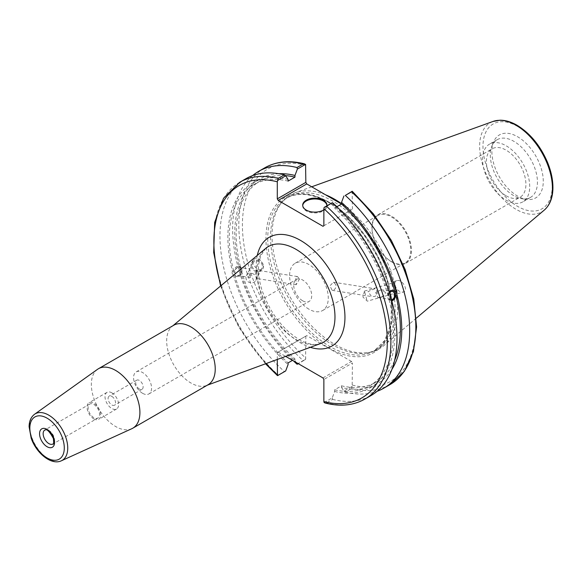 <?xml version="1.0" encoding="UTF-8"?>
<svg xmlns="http://www.w3.org/2000/svg" width="582" height="582" viewBox="0 0 582 582"><rect width="100%" height="100%" fill="white"/><g stroke="black" fill="none" stroke-linecap="round" stroke-linejoin="round"><path stroke-width="0.44" stroke-dasharray="2.91 2.18" d="M97.529 369.323A34.338 19.824 -120 0 0 91.345 384.447A34.338 19.824 -120 0 0 105.713 418.334A34.338 19.824 -120 0 0 131.816 428.708M93.826 404.454A8.075 4.663 60 0 1 99.107 411.569A8.075 4.663 60 0 1 97.863 418.043A8.075 4.663 60 0 1 89.788 413.38A8.075 4.663 60 0 1 89.788 404.053A8.075 4.663 60 0 1 93.826 404.454M173.785 325.236A34.338 19.824 -120 0 0 172.163 326.371A34.338 19.824 -120 0 0 166.67 340.957A34.338 19.824 -120 0 0 180.558 374.306A34.338 19.824 -120 0 0 206.334 385.553A34.338 19.824 -120 0 0 208.123 384.709M277.287 359.465L277.287 352.597L306.736 335.596L277.287 352.597M278.181 352.081L285.646 356.388M142.568 393.294A12.717 7.34 60 0 1 134.26 382.083A12.717 7.34 60 0 1 136.21 371.891A12.717 7.34 60 0 1 142.568 372.524A12.717 7.34 60 0 1 150.876 383.727A12.717 7.34 60 0 1 148.927 393.919A12.717 7.34 60 0 1 142.568 393.294M139.404 389.031A5.26 3.034 60 0 1 135.97 384.396A5.26 3.034 60 0 1 136.77 380.184A5.26 3.034 60 0 1 139.404 380.446A5.26 3.034 60 0 1 142.837 385.08A5.26 3.034 60 0 1 142.03 389.293A5.26 3.034 60 0 1 139.404 389.031M302.727 300.829A12.717 7.34 -120 0 0 309.086 301.454A12.717 7.34 -120 0 0 309.086 286.773A12.717 7.34 -120 0 0 296.369 279.425A12.717 7.34 -120 0 0 294.419 289.618A12.717 7.34 -120 0 0 302.727 300.829M111.817 396.371A5.26 3.034 60 0 1 115.251 401.005A5.26 3.034 60 0 1 114.443 405.218A5.26 3.034 60 0 1 109.183 402.184A5.26 3.034 60 0 1 109.183 396.109A5.26 3.034 60 0 1 111.817 396.371M111.817 392.821A9.603 5.544 60 0 1 118.088 401.282A9.603 5.544 60 0 1 116.618 408.979A9.603 5.544 60 0 1 111.817 408.506A9.603 5.544 60 0 1 105.538 400.045A9.603 5.544 60 0 1 107.015 392.348A9.603 5.544 60 0 1 111.817 392.821M93.826 418.887A9.603 5.544 -120 0 0 98.627 419.36A9.603 5.544 -120 0 0 100.104 411.67A9.603 5.544 -120 0 0 93.826 403.21A9.603 5.544 -120 0 0 89.024 402.729A9.603 5.544 -120 0 0 87.555 410.426A9.603 5.544 -120 0 0 93.826 418.887M258.51 272.478L257.979 276.086L256.749 278.516L254.894 270.47L256.058 270.063L258.51 272.478M299.563 278.923L296.158 284.707L295.852 276.901L297.438 276.559L299.563 278.923M240.926 269.713A4.125 3.048 -81.1 0 1 240.315 273.824A4.125 3.048 -81.1 0 1 237.369 275.475A4.125 3.048 -81.1 0 1 235.092 273.082A4.125 3.048 -81.1 0 1 235.703 268.979A4.125 3.048 -81.1 0 1 238.649 267.327A4.125 3.048 -81.1 0 1 240.926 269.713M249.605 269.641L248.521 271.503L250.442 277.519L249.751 269.073L238.649 267.327M252.537 263.493A5.26 4.721 26.7 0 1 258.102 261.18A5.26 4.721 26.7 0 1 261.936 268.215A5.26 4.721 26.7 0 1 256.371 270.528A5.26 4.721 26.7 0 1 252.537 263.493L249.751 269.073M241.785 269.219A5.34 3.95 -81.1 0 1 240.999 274.537A5.34 3.95 -81.1 0 1 237.18 276.676A5.34 3.95 -81.1 0 1 234.233 273.584A5.34 3.95 -81.1 0 1 235.019 268.266A5.34 3.95 -81.1 0 1 238.838 266.12A5.34 3.95 -81.1 0 1 241.785 269.219M232.036 273.234L233.455 275.119L236.903 276.632L239.042 276.203L240.381 274.995L241.661 271.35L240.344 271.139L239.282 267.167L240.599 267.371L238.562 266.083L233.709 271.35L232.393 271.139L232.036 273.234M251.955 273.416A5.26 4.721 26.7 0 1 255.789 280.451A5.26 4.721 26.7 0 1 250.224 282.765A5.26 4.721 26.7 0 1 246.39 275.73A5.26 4.721 26.7 0 1 251.955 273.416M251.198 266.796A6.358 5.704 26.7 0 1 251.555 262.999A6.358 5.704 26.7 0 1 257.782 260.096A6.358 5.704 26.7 0 1 263.275 264.912A6.358 5.704 26.7 0 1 262.918 268.709A6.358 5.704 26.7 0 1 256.691 271.612A6.358 5.704 26.7 0 1 251.198 266.796M263.304 264.861C260.139 258.663 256.757 256.989 253.155 259.819C250.325 264.759 260.794 273.627 263.137 268.28L263.304 264.861M233.455 275.119A118.081 68.174 -120 0 0 288.075 364.587M245.888 178.718A125.174 72.27 -120 0 0 284.314 371.505L285.682 370.952M288.075 179.423A118.081 68.174 -120 0 0 232.393 271.139M234.772 275.322A116.102 67.032 -120 0 0 288.075 362.906M241.661 271.35A116.102 67.032 -120 0 0 294.965 358.927L292.506 360.345M240.344 271.139A118.081 68.174 -120 0 0 294.965 360.614L294.965 358.927M335.901 284.634L333.471 282.219L329.914 285.835L332.191 290.367L333.77 290.025C335.552 288.788 336.265 286.991 335.901 284.634M376.947 291.08C377.638 293.641 376.896 295.43 374.728 296.456L371.607 296.551L367.948 291.626L374.852 288.723L376.947 291.08M385.48 292.419L381.159 289.712L375.696 292.477L377.914 297.54L380.024 297.286C383.218 296.645 385.037 295.023 385.48 292.419M391.497 299.621A4.125 3.048 -81.1 0 1 390.98 299.599A4.125 3.048 -81.1 0 1 388.703 297.213A4.125 3.048 -81.1 0 1 389.511 292.811M392.595 290.28A5.34 3.95 98.9 0 0 392.45 290.251A5.34 3.95 98.9 0 0 388.631 292.39A5.34 3.95 98.9 0 0 387.845 297.708A5.34 3.95 98.9 0 0 390.791 300.807A5.34 3.95 98.9 0 0 391.802 300.785M391.824 300.865L389.031 299.555L390.347 299.759L389.285 295.787L387.968 295.576L389.242 291.938M324.13 402.548L332.264 397.848L334.665 391.482L334.665 389.802L341.547 385.822L341.547 387.503A118.081 68.174 -120 0 0 391.912 369.41M341.547 387.503L343.947 391.104L352.161 386.361L352.423 363.008L323.868 379.493M389.918 384.644A125.174 72.27 60 0 1 351.492 388.514L345.315 392.079L343.947 391.104M345.315 392.079A125.174 72.27 -120 0 0 377.078 391.315M341.547 385.822A116.102 67.032 -120 0 0 376.307 382.018A116.102 67.032 -120 0 0 394.603 360.404M334.665 389.802A116.102 67.032 -120 0 0 369.417 385.997A116.102 67.032 -120 0 0 389.031 299.555M334.665 391.482A118.081 68.174 -120 0 0 390.347 299.759M366.784 299.803L364.47 291.073L366.784 299.803M396.582 291.276L394.276 282.546L396.582 291.276M396.597 289.64L397.462 293.721L393.97 281.492L396.597 289.64M394.96 285.536C396.8 290.098 399.594 292.266 403.341 292.04C409.03 290.731 402.271 278.8 396.888 280.655C395.033 281.339 394.385 282.968 394.96 285.536M308.94 309.18A27.347 15.787 60 0 1 291.08 285.085A27.347 15.787 60 0 1 295.27 263.173A27.347 15.787 60 0 1 308.94 264.526A27.347 15.787 60 0 1 326.8 288.621A27.347 15.787 60 0 1 322.61 310.533A27.347 15.787 60 0 1 308.94 309.18M391.424 261.558A27.347 15.787 -120 0 0 405.094 262.918A27.347 15.787 -120 0 0 405.094 231.345A27.347 15.787 -120 0 0 377.747 215.551A27.347 15.787 -120 0 0 373.557 237.463A27.347 15.787 -120 0 0 391.424 261.558M391.679 261.9A27.943 16.136 60 0 1 373.418 237.281A27.943 16.136 60 0 1 377.703 214.889A27.943 16.136 60 0 1 391.679 216.271A27.943 16.136 60 0 1 409.932 240.897A27.943 16.136 60 0 1 405.647 263.29A27.943 16.136 60 0 1 391.679 261.9M506.158 195.807A27.943 16.136 -120 0 0 520.126 197.189A27.943 16.136 -120 0 0 520.126 164.924A27.943 16.136 -120 0 0 492.183 148.796A27.943 16.136 -120 0 0 487.898 171.188A27.943 16.136 -120 0 0 506.158 195.807M341.539 204.027L351.521 209.789L322.966 226.274M323.868 225.758L351.521 209.789M352.423 209.273L352.161 191.231M322.966 377.936L351.521 361.451L352.423 363.008M351.521 361.451L306.736 335.596M305.841 336.112L305.579 359.465L298.275 363.685M270.55 237.107A88.071 50.845 -120 0 0 303.629 319.722A88.071 50.845 -120 0 0 367.722 352.772A88.071 50.845 -120 0 0 376.86 349.338A88.071 50.845 -120 0 0 395.105 309.02A88.071 50.845 -120 0 0 356.657 220.389A88.071 50.845 -120 0 0 288.788 196.789A88.071 50.845 -120 0 0 281.244 202.987A88.071 50.845 -120 0 0 270.55 237.107M325.192 403.042L326.531 402.919A125.174 72.27 -120 0 0 364.965 399.048M332.264 397.848L332.628 399.398L326.531 402.919M239.784 182.239A125.174 72.27 -120 0 0 278.218 375.026L277.549 375.652M296.216 362.491L294.965 360.614M305.579 359.465L303.171 360.614A125.174 72.27 60 0 1 264.745 167.834M296.995 364.179L303.171 360.614M252.552 175.619A125.174 72.27 -120 0 0 293.495 360.92M351.492 388.514L352.161 386.361M543.275 181.235A36.339 20.981 -120 0 0 522.236 139.913A36.339 20.981 -120 0 0 493.572 141.95A36.339 20.981 -120 0 0 491.877 151.56A36.339 20.981 -120 0 0 526.746 199.415A36.339 20.981 -120 0 0 543.275 181.235M325.585 194.817A88.835 51.289 -120 0 0 295.241 192.737A88.835 51.289 -120 0 0 282.808 201.219A88.835 51.289 -120 0 0 272.027 235.637A88.835 51.289 -120 0 0 305.39 318.965A88.835 51.289 -120 0 0 370.036 352.299A88.835 51.289 -120 0 0 383.603 345.781A88.835 51.289 -120 0 0 397.659 308.169A88.835 51.289 -120 0 0 341.547 203.656M336.876 206.719L334.665 208L334.665 206.312L332.264 202.718M278.218 375.026L284.314 371.505M332.628 399.398A125.174 72.27 -120 0 0 371.061 395.534M302.72 205.541A12.113 6.991 0 0 0 302.698 205.955A12.113 6.991 0 0 0 306.248 210.902A12.113 6.991 0 0 0 319.453 212.415A12.113 6.991 0 0 0 326.931 205.955A12.113 6.991 0 0 0 326.909 205.541M326.866 205.832A12.113 6.991 180 0 1 323.868 209.775M389.285 295.787A118.081 68.174 -120 0 0 334.665 206.312M387.968 295.576A116.102 67.032 -120 0 0 334.665 208M529.715 186.596A33.319 19.235 -120 0 0 515.172 153.066A33.319 19.235 -120 0 0 489.498 144.14A33.319 19.235 -120 0 0 482.594 159.388A33.319 19.235 -120 0 0 497.137 192.926A33.319 19.235 -120 0 0 522.818 201.852A33.319 19.235 -120 0 0 529.715 186.596M490.313 154.936A33.319 19.235 -120 0 0 522.287 198.804A33.319 19.235 -120 0 0 530.537 197.393A33.319 19.235 -120 0 0 537.441 182.137A33.319 19.235 -120 0 0 522.891 148.606A33.319 19.235 -120 0 0 497.217 139.68A33.319 19.235 -120 0 0 491.87 146.118A33.319 19.235 -120 0 0 490.313 154.936M278.931 173.72A118.081 68.174 -120 0 0 239.282 267.167M285.42 175.633A116.102 67.032 -120 0 0 260.212 180.929A116.102 67.032 -120 0 0 240.599 267.371M288.075 181.104A116.102 67.032 -120 0 0 253.323 184.909A116.102 67.032 -120 0 0 233.709 271.35M34.549 414.268A26.896 15.525 -120 0 0 29.704 426.111A26.896 15.525 -120 0 0 40.958 452.651A26.896 15.525 -120 0 0 61.401 460.777M89.788 404.053L44.829 430.011A8.075 4.663 60 0 1 48.866 430.411A8.075 4.663 60 0 1 54.141 437.533A8.075 4.663 60 0 1 52.904 444.001L97.863 418.043M256.895 271.83A55.203 31.872 60 0 1 265.727 248.376L260.583 255.971L258.706 264.068C257.884 271.525 258.91 280 261.776 289.494C269.575 312.105 281.979 328.757 298.995 339.437C305.856 343.242 311.734 344.893 316.615 344.391L320.653 343.518A55.203 31.872 60 0 1 295.932 339.437A55.203 31.872 60 0 1 256.895 271.83M257.288 255.411A62.761 36.237 -120 0 0 300.574 342.929A62.761 36.237 -120 0 0 310.344 347.308M266.047 363.597A122.635 70.8 60 0 1 221.036 285.631M267.749 238.722A88.071 50.845 -120 0 0 306.197 327.353A88.071 50.845 -120 0 0 374.066 350.953A88.071 50.845 -120 0 0 392.304 310.635A88.071 50.845 -120 0 0 330.03 202.769A88.071 50.845 -120 0 0 285.995 198.404A88.071 50.845 -120 0 0 267.749 238.722M392.304 311.676A89.344 51.58 60 0 1 329.128 348.145A89.344 51.58 60 0 1 265.952 238.722A89.344 51.58 60 0 1 329.128 202.252A89.344 51.58 60 0 1 392.304 311.676M305.841 165.303A122.635 70.8 -120 0 0 242.418 225.132A122.635 70.8 -120 0 0 305.841 358.199M352.423 385.095A122.635 70.8 -120 0 0 415.846 325.265A122.635 70.8 -120 0 0 352.423 192.198M544.286 210.087A51.463 29.711 60 0 1 503.867 199.859A51.463 29.711 60 0 1 479.648 146.278A51.463 29.711 60 0 1 493.099 121.427M517.58 126.432A48.946 28.263 -120 0 0 482.965 146.417A48.946 28.263 -120 0 0 517.58 206.363A48.946 28.263 -120 0 0 552.187 186.386A48.946 28.263 -120 0 0 517.58 126.432M206.334 385.553L207.265 385.204M172.163 326.371L172.927 325.731M148.927 393.919L309.086 301.454M136.21 371.891L296.369 279.425M136.77 380.184L109.183 396.109M142.03 389.293L114.443 405.218M107.015 392.348L89.024 402.729M116.618 408.979L98.627 419.36M297.438 276.559L256.058 270.063M296.158 284.707L256.749 278.516M250.435 277.527L237.369 275.475M255.789 280.451L256.771 278.494M257.979 276.086L261.936 268.215M246.39 275.73L248.514 271.503M262.918 268.709L263.137 268.28M251.555 262.999L253.155 259.819M332.191 290.367L371.6 296.558M333.471 282.219L374.852 288.716M377.914 297.548L390.98 299.599M381.159 289.712L392.261 291.451M376.307 382.018L369.417 385.997M364.456 291.095L362.884 296.995L367.337 301.17L397.164 292.659M364.47 291.073L394.276 282.546M397.462 293.721L403.341 292.04M393.97 281.492L396.888 280.655M322.61 310.533L405.094 262.918M295.27 263.173L377.747 215.551M405.647 263.29L520.126 197.189M377.703 214.889L492.183 148.796M376.86 349.338L374.066 350.953L384.695 340.514L390.762 324.356L391.621 303.811L387.146 280.713L377.689 257.091L364.077 235.012L347.49 216.38L329.39 202.834C312.345 193.34 297.875 191.864 285.995 198.404L288.788 196.789M220.6 285.988L238.853 327.317L265.523 363.786M311.705 186.8L295.241 192.737M416.319 318.15L383.603 345.781M326.931 205.955L326.931 205.126M302.698 205.955L302.698 205.126M497.217 139.68L489.498 144.14M530.537 197.393L522.818 201.852M522.287 198.804L526.746 199.415M491.87 146.118L493.572 141.95M367.722 352.772L370.036 352.299M281.244 202.987L282.808 201.219M260.212 180.929L253.323 184.909"/><path stroke-width="0.87" d="M61.401 460.777L131.816 428.708A34.338 19.824 -120 0 0 132.798 428.199A34.338 19.824 -120 0 0 139.906 412.485A34.338 19.824 -120 0 0 124.919 377.929A34.338 19.824 -120 0 0 98.453 368.726A34.338 19.824 -120 0 0 97.529 369.323L34.549 414.268C30.984 417.018 29.165 421.172 29.1 426.737L31.188 438.224C36.317 453.203 51.361 465.622 61.401 460.777A26.896 15.525 -120 0 0 67.738 448.067A26.896 15.525 -120 0 0 48.721 415.133A26.896 15.525 -120 0 0 34.549 414.268M132.798 428.199L208.123 384.709A34.338 19.824 -120 0 0 215.231 368.995A34.338 19.824 -120 0 0 200.244 334.439A34.338 19.824 -120 0 0 173.785 325.236L98.453 368.726M285.646 356.388L322.966 377.936L323.868 379.493L323.868 401.58L324.13 402.548L325.192 403.042C340.281 406.818 353.536 405.487 364.965 399.048A125.174 72.27 -120 0 0 326.531 206.268L324.13 207.418L323.868 208.683L323.868 225.758L322.966 226.274L278.181 200.419L306.736 183.934L305.841 182.377L277.287 198.862L278.181 200.419M277.287 198.862L277.287 181.788L278.218 178.368A125.174 72.27 -120 0 0 239.784 182.239L223.561 198.236L214.663 222.419L213.689 252.537L220.6 285.988M277.483 375.557L277.287 359.465M292.506 360.345L288.075 362.906L288.075 364.587L285.682 370.952L277.549 375.652M277.549 180.522L285.682 175.822L284.314 174.855A125.174 72.27 -120 0 0 245.888 178.718L239.784 182.239M285.682 175.822L288.075 179.423L288.075 181.104L294.965 177.132L294.965 175.444L297.366 169.078L305.579 164.335L305.841 182.377M389.511 292.811A4.125 3.048 -81.1 0 1 392.261 291.451A4.125 3.048 -81.1 0 1 394.538 293.845A4.125 3.048 -81.1 0 1 391.497 299.621M391.802 300.785A5.34 3.95 98.9 0 0 395.396 293.343A5.34 3.95 98.9 0 0 392.595 290.28M389.242 291.938L390.58 290.724L392.137 290.258L396.175 291.808L397.237 295.787L395.92 295.576L391.824 300.865M391.912 369.41A118.081 68.174 -120 0 0 397.237 295.787M377.078 391.315A125.174 72.27 -120 0 0 383.742 388.209A125.174 72.27 -120 0 0 345.315 195.421L351.492 191.856A125.174 72.27 60 0 1 389.918 384.644L383.742 388.209M389.918 384.644L404.388 371.294L413.438 351.586L416.588 326.938L413.744 298.959L405.13 269.473L391.344 240.424L373.309 213.761L352.219 191.252L345.315 195.421M343.947 195.974L341.547 202.34L341.547 204.02L336.876 206.719M396.175 291.808A118.081 68.174 -120 0 0 341.547 202.34M394.603 360.404A116.102 67.032 -120 0 0 395.92 295.576M306.736 183.934L341.539 204.027M298.275 363.685L297.366 364.208L296.216 362.491M304.517 163.833C289.429 160.065 276.166 161.396 264.745 167.834A125.174 72.27 60 0 1 303.171 163.964L305.579 164.335M303.171 163.964L296.995 167.529L297.366 169.078M296.995 167.529A125.174 72.27 -120 0 0 258.568 171.399A125.174 72.27 -120 0 0 252.552 175.619M293.495 360.92A125.174 72.27 -120 0 0 296.995 364.179L297.366 364.208M352.161 191.231L351.492 191.856M341.547 203.656A88.835 51.289 -120 0 0 325.585 194.817M326.531 206.268L332.264 202.718L324.13 207.418M284.314 174.855L278.218 178.368M364.965 399.048L371.061 395.534A125.174 72.27 -120 0 0 332.628 202.747M326.909 205.541A12.113 6.991 0 0 0 323.381 201.016A12.113 6.991 0 0 0 310.512 199.422A12.113 6.991 0 0 0 302.72 205.541M323.868 209.775A12.113 6.991 180 0 1 306.248 210.073A12.113 6.991 180 0 1 302.698 205.126A12.113 6.991 180 0 1 310.177 198.666A12.113 6.991 180 0 1 323.381 200.179A12.113 6.991 180 0 1 326.931 205.126A12.113 6.991 180 0 1 326.866 205.832M394.858 291.604A116.102 67.032 -120 0 0 341.547 204.02M294.965 175.444A118.081 68.174 -120 0 0 278.931 173.72M294.965 177.132A116.102 67.032 -120 0 0 285.42 175.633M64.289 447.987A24.357 14.063 60 0 1 47.062 457.932A24.357 14.063 60 0 1 29.842 428.105A24.357 14.063 60 0 1 47.062 418.16A24.357 14.063 60 0 1 64.289 447.987M47.062 446.714A10.622 6.133 -120 0 0 53.566 437.468A10.622 6.133 -120 0 0 40.565 429.96A10.622 6.133 -120 0 0 47.062 446.714M48.866 443.6A8.075 4.663 60 0 1 43.585 436.485A8.075 4.663 60 0 1 44.829 430.011C45.047 430.913 46.524 425.791 53.399 438.537C53.82 443.004 53.653 444.83 52.904 444.001A8.075 4.663 60 0 1 48.866 443.6M172.927 325.731L265.727 248.376A55.203 31.872 60 0 1 309.057 259.492A55.203 31.872 60 0 1 334.97 316.899A55.203 31.872 60 0 1 320.653 343.518L207.265 385.204M310.344 347.308A62.761 36.237 -120 0 0 344.951 317.306A62.761 36.237 -120 0 0 305.492 243.589A62.761 36.237 -120 0 0 257.288 255.411M323.868 208.683A122.635 70.8 60 0 1 387.292 341.75A122.635 70.8 60 0 1 323.868 401.58M277.287 374.684A122.635 70.8 60 0 1 266.047 363.597M221.036 285.631A122.635 70.8 60 0 1 277.287 181.788M552.427 188.299A51.463 29.711 60 0 1 544.286 210.087C549.67 205.322 552.544 198.36 552.9 189.194C553.155 180.878 551.423 172.076 547.706 162.785C540.554 145.929 530.34 133.424 517.049 125.268C511.149 121.864 505.438 120.176 499.923 120.212L493.099 121.427A51.463 29.711 60 0 1 516.038 125.268A51.463 29.711 60 0 1 552.427 188.299M265.523 363.786L277.483 375.63M264.745 167.834L258.568 171.399M493.099 121.427L311.705 186.8M544.286 210.087L416.319 318.15"/></g></svg>

